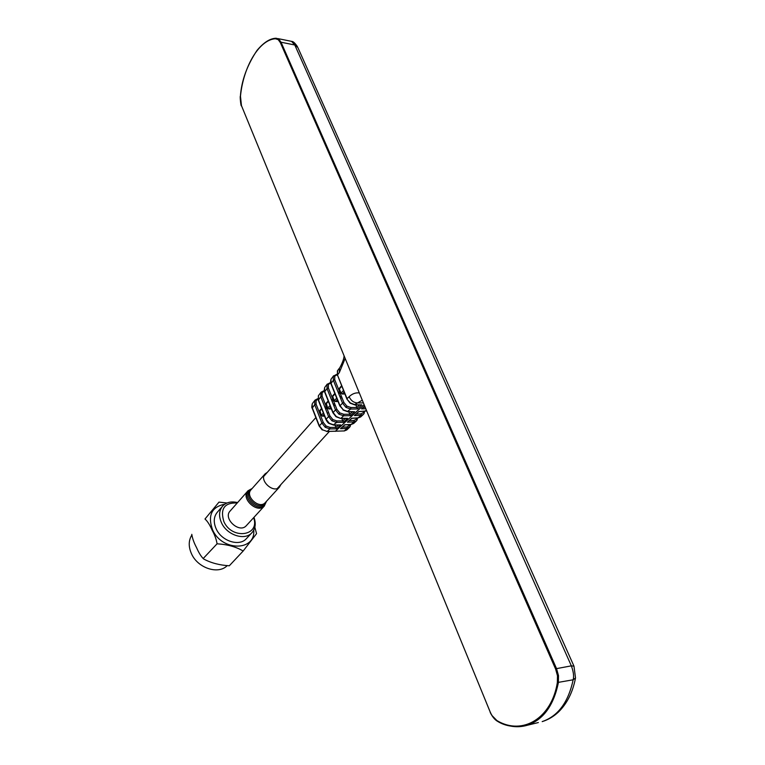 <?xml version="1.0" encoding="UTF-8"?>
<svg xmlns="http://www.w3.org/2000/svg" width="765" height="765" viewBox="0 0 765 765"><rect width="100%" height="100%" fill="white"/><g stroke="black" fill="none" stroke-linecap="round" stroke-linejoin="round"><path stroke-width="1.15" d="M327.114 408.787L325.689 408.778M427.874 378.35L428.41 377.308M437.685 398.383L437.14 399.426M438.106 401.625L438.661 400.611M452.851 435.189L453.482 434.31M452.593 432.273L451.972 433.172M440.707 405.249L440.114 406.205M516.93 578.56L516.165 579.248M517.121 579L516.356 579.698M552.732 659.956L552.55 662.069M554.176 665.77L554.482 663.944M474.549 482.189L473.851 482.983M474.625 482.38L473.937 483.164M513.851 571.57L513.095 572.277M513.879 574.066L514.644 573.368M350.733 202.792L351.365 202.132M363.891 232.751L364.427 232.283M364.628 234.415L365.307 233.813M388.706 287.018L388.228 287.344L388.792 287.21M380.081 267.406L379.335 267.874M379.459 268.171L380.215 267.721M388.553 288.854L389.375 288.539M367.085 237.858L366.406 238.451M366.435 238.527L367.124 237.944M377.48 263.648L378.206 263.16M317.475 127.114L318.049 126.368M316.681 125.307L317.265 124.58M292.756 70.858L293.387 70.944M293.224 69.94L292.364 69.969M318.967 130.509L319.541 129.773M348.295 197.236L348.859 196.634M349.06 198.986L349.691 198.307M471.728 478.125L472.407 477.331M471.565 475.419L470.886 476.222M455.586 439.091L454.946 439.952M455.567 439.053L454.936 439.923M240.468 96.218L241.463 105.637L490.308 712.263C492.096 716.298 494.515 719.196 497.556 720.946C522.629 735.528 551.613 718.421 557.36 682.533L557.484 675.763L555.6 669.012L280.315 42.553L278.173 39.598L275.41 38.757C259.22 39.684 243.346 66.66 240.468 96.218L240.459 96.237M490.308 712.263L490.709 713.095M492.191 715.744L497.566 721.232M276.222 38.25L278.804 39.149L281.042 42.218L556.547 668.629L558.507 675.667L558.374 682.715C553.621 705.56 543.284 719.731 527.362 725.239L527.343 725.249C517.637 728.079 507.845 726.817 497.958 721.462L497.556 720.946M558.507 675.667L557.484 675.763M542.184 721.605C558.048 716.155 568.376 702.213 573.157 679.789C574.085 676.298 573.482 671.651 571.35 665.846L294.783 44.992L291.561 41.358L277.858 38.585M278.173 39.598L278.804 39.149M402.132 317.551L400.678 316.452M415.29 349.701L415.127 347.1M406.005 328.577L407.257 329.189M344.068 355.773C344.068 360.889 338.254 370.595 339.411 368.175L337.384 370.891L337.47 375.003L339.344 372.555L339.45 368.137M339.87 388.046L339.354 388.955L341.047 393.153L342.28 394.032L344.843 393.975M338.053 392.015L339.689 392.015M338.838 393.975L339.966 392.713M333.186 395.591L332.67 396.509L334.343 400.688L335.577 401.558L338.044 401.491M340.454 397.991L342.089 397.982M355.821 404.934L356.873 407.516L350.877 407.516L350.666 409.055L345.943 407.391L342.519 403.117L343.906 402.505L334.745 379.746L333.368 380.348L333.358 376.151L336.686 374.343M333.617 375.768L331.006 379.249L330.958 383.781M339.851 406.005L342.519 403.117L333.368 380.348L331.063 383.351L339.976 405.584L343.265 409.811L347.999 411.599L353.287 411.637M352.435 411.771L349.768 414.257L343.801 414.276L343.6 415.797L338.895 414.161L335.5 409.916L336.887 409.313L328.386 388.018L327.018 388.62L327.038 384.432L330.346 382.615M332.966 399.502L331.36 399.502M333.272 400.248L332.153 401.501M331.35 408.893L328.96 408.969L327.736 408.108L326.206 403.184M333.722 405.45L335.338 405.44M324.79 406.961L326.378 406.932M325.565 408.921L326.674 407.678M323.968 414.582L322.543 416.17L321.338 415.309L319.818 410.403M328.711 412.842L327.124 412.88M322.543 416.17L324.57 416.122M341.544 427.721L340.588 428.668L346.966 428.41L347.128 426.956L342.376 427.147M341.209 395.811L340.09 397.073M324.36 391.125L322.17 392.598L322.132 396.174L320.774 396.777L328.596 416.609L329.964 416.007L332.851 419.574L336.839 420.932L342.777 420.893L341.802 418.445M354.664 411.647L350.399 415.682L343.6 415.797L340.97 418.312L347.606 418.331L343.409 422.309L342.777 420.893L345.34 418.455M347.606 418.331L346.258 418.321M350.399 415.682L348.764 411.742M359.588 404.981L356.873 407.516L357.494 408.959L350.666 409.055L347.31 411.551M360.43 404.848L361.826 404.857L357.494 408.959M346.937 399.148L350.389 402.973L355.142 404.79L361.826 404.857M362.294 400.2L354.434 404.733M363.413 402.926L357.102 402.916C353.478 402.543 350.829 400.468 349.136 396.691C352.235 393.736 355.629 392.483 359.311 392.942M326.12 426.038L325.221 427.281L321.912 423.083L323.289 422.49L326.12 426.038L330.059 427.425L335.892 427.425L334.974 425.091M339.344 424.91L340.664 424.9L336.514 428.83L335.892 427.425L338.446 425.053M335.261 431.355L364.111 404.628M365.804 408.759L361.529 408.883L362.581 407.888M361.616 408.845L365.785 408.72M363.356 407.372L365.201 407.296M356.232 414.085L361.09 413.865L363.748 412.345L364.13 413.425L363.308 414.487L360.879 415.376L354.415 415.586L358.785 411.551M349.347 427.539L350.169 426.488L346.937 428.438L340.511 428.696L344.766 424.785M356.27 421.056L357.092 420.004L356.261 421.075L353.851 421.955L347.406 422.194L348.448 421.209M357.092 420.004L357.006 418.044M357.408 418.025L357.169 419.736M334.496 403.337L333.377 404.589M330.059 427.425L329.849 428.916L327.171 431.479L344.298 430.915L346.966 428.41M343.714 430.944L326.55 431.45M312.206 403.92L312.302 407.812L319.254 425.656L322.467 429.777L327.171 431.479L322.467 429.777M316.079 404.083L314.711 404.675L314.74 400.525L316.108 400.535L316.079 404.083L323.289 422.49M318.326 400.229L320.774 396.777L321.061 392.206L318.412 395.734L318.431 399.827L326.014 419.105L329.256 423.255L333.98 424.977L340.664 424.9M336.839 420.932L336.638 422.443L331.962 420.827L328.596 416.609L325.88 419.44C327.066 421.735 328.108 423.074 329.026 423.447L329.256 423.255M329.964 416.007L322.132 396.174M324.609 387.692L324.647 391.996M332.88 412.746L335.5 409.916L327.018 388.62L324.752 391.575L332.995 412.345L336.265 416.543L340.301 418.264M345.158 358.422L339.344 372.555M285.517 52.412L284.848 52.871M490.289 712.282L481.94 691.866M354.415 415.586L355.457 414.601M363.748 412.345L364.054 411.398M347.406 422.194L351.718 418.216M321.061 392.206L324.245 390.599M267.281 472.388L265.149 473.812C258.656 480.143 273.401 493.874 279.445 487.114L280.86 484.608M247.784 491.034L230.198 510.944C222.692 518.316 239.187 533.664 246.187 525.813L246.531 525.44M237.246 502.959C224.384 502.529 219.947 508.792 223.935 521.759C232.244 540.138 260.291 535.902 253.636 517.695M253.97 517.331C256.17 523.537 255.462 528.692 251.848 532.794C244.867 540.865 227.157 535.261 221.611 523.04C218.58 516.289 218.933 510.618 222.682 506.038C226.392 502.242 231.355 501.094 237.58 502.586M222.424 506.344L217.394 512.129C213.645 516.7 213.272 522.352 216.275 529.074C221.754 541.228 239.378 546.765 246.349 538.694L246.607 538.417M254.85 527.228L256.552 533.664L243.155 551.029C236.203 546.851 227.501 544.441 217.069 543.8C216.38 539.468 214.726 534.907 212.096 530.126C209.859 524.933 207.487 521.233 204.991 519.005L218.991 502.117L227.023 502.997M204.991 519.005L218.991 502.117M191.786 534.324C192.455 538.541 194.061 542.997 196.595 547.702C198.623 552.435 200.822 556.05 203.184 558.546L217.069 543.8M203.557 558.794L203.844 559.091C211.092 562.973 219.574 565.201 229.299 565.775L243.155 551.029M191.843 535.041C188.467 540.482 188.372 546.765 191.546 553.879C197.8 568.06 218.082 574.764 227.004 565.832M437.264 399.722L437.819 398.689M452.077 433.42L452.698 432.531M552.789 662.605L552.99 660.539M513.172 572.45L513.927 571.742M363.987 232.952L364.656 232.35M388.916 287.497L387.979 287.564M377.623 261.831L376.858 262.252M316.796 125.565L317.37 124.819M348.391 197.466L349.022 196.796M470.982 476.442L471.661 475.639M275.888 38.26L275.41 38.757M281.644 43.595L280.946 43.988M538.35 722.552L527.343 725.249M556.547 668.629L571.35 665.846L573.98 666.181L575.51 677.962L573.157 679.789L557.36 682.533M573.846 665.885L297.834 47.478L294.783 44.992L281.042 42.218M341.735 386.268L339.354 388.955M343.428 390.475L341.047 393.153M344.059 392.034L342.28 394.032M335.003 393.879L332.67 396.509M336.676 398.068L334.343 400.688M337.298 399.626L335.577 401.558M334.745 379.746L334.754 376.141L337.078 374.668M334.754 376.141L333.358 376.151M327.038 384.432L328.415 384.432L330.671 382.949M328.386 388.018L328.415 384.432M328.367 401.376L326.1 403.949M330.021 405.546L327.736 408.108M330.643 407.095L328.96 408.969M319.713 411.168L321.73 408.893M323.356 413.033L321.338 415.309M343.409 422.309L336.638 422.443L333.349 424.948M361.195 404.991L354.864 404.924L350.131 403.174L346.908 399.072L337.47 375.003L347.061 398.708L349.136 396.691M336.514 428.83L329.849 428.916L325.221 427.281M361.529 408.883L364.647 405.938M364.723 411.245L366.397 410.212M358.689 411.56L366.693 410.939M344.652 424.795L351.24 424.403L353.851 421.955L354.061 420.463L356.71 418.933M351.613 418.226L358.23 417.862L360.879 415.376L361.09 413.865M349.28 420.635L354.061 420.463M350.666 424.441L353.688 423.466L356.261 421.075M350.074 424.585L347.128 426.956M350.647 424.556L350.169 426.488L349.777 425.426M346.708 429.997L344.059 431.03L346.861 429.863M319.148 426.048L321.912 423.083L314.711 404.675L312.197 408.214M322.228 429.959L319.12 425.981L312.177 408.147C311.651 408.041 311.68 406.598 312.254 403.796L312.302 403.738M317.991 399.148L316.108 400.535M314.74 400.525L312.598 403.279M325.9 419.507L318.297 400.162L318.412 395.734M329.007 423.437L333.731 425.101L340.071 425.034M332.851 419.574L331.962 420.827M346.994 418.465L340.702 418.445L336.026 416.734L332.861 412.679L324.618 391.929C324.092 391.814 324.102 390.36 324.666 387.559L324.714 387.482M343.801 414.276L339.794 412.89L336.887 409.313M339.794 412.89L338.895 414.161M331.283 378.809L330.958 379.316C330.404 382.137 330.394 383.6 330.92 383.705L339.823 405.928L343.265 409.811M350.877 407.516L346.841 406.11L345.943 407.391M346.841 406.11L343.906 402.505M337.671 370.461L337.355 375.443M364.13 413.425L363.308 414.487M357.637 417.891L360.678 416.935L363.289 414.496M318.317 395.926L318.709 395.285M320.803 392.588L322.17 392.598M248.176 490.604L247.927 490.862C240.382 498.245 257.26 513.946 264.279 506.067L266.488 501.295M252.173 488.481L249.189 490.097C241.367 496.944 257.767 512.703 264.69 504.986L266.459 501.324M251.761 488.931L250.298 489.973C243.021 496.351 258.283 511.02 264.738 503.839L266.048 501.783M265.025 473.956L251.102 489.677C244.628 496.007 259.115 509.5 265.149 502.758L265.465 502.414M224.834 504.173C211.542 506.889 207.468 515.486 212.622 529.982C222.166 551.603 255.701 551.259 253.741 530.174M315.849 417.575L263.868 476.241M329.275 431.565L277.389 488.405M241.405 105.828C240.879 106.775 239.799 95.721 240.392 96.218C241.53 80.612 247.066 65.341 257.011 50.413C263.629 42.534 269.902 38.489 275.84 38.26M490.202 712.473C492.478 716.939 494.945 719.903 497.613 721.366L497.68 721.414C505.914 726.482 515.801 727.754 527.362 725.249M341.544 385.818L339.421 388.218M334.821 393.43L332.746 395.773M328.195 400.927L326.167 403.222M321.558 408.443L319.789 410.442M343.016 410.011L347.731 411.742L354.032 411.78M364.714 406.091L362.18 408.481M366.712 410.977L358.775 411.675L355.056 415.194M344.747 424.9L351.011 424.537L353.698 423.466M341.152 428.304L344.757 424.9M349.328 427.549L346.717 429.997M317.896 398.584L314.998 400.133M327.296 384.04L325.001 387.052M297.451 46.627C294.936 42.974 293.005 41.224 291.666 41.406M575.423 678.431C572.679 692.43 567.008 703.647 558.412 712.072C553.602 716.576 548.199 719.76 542.184 721.615M364.609 411.369L364.14 413.396M348.046 421.802L351.718 418.34L357.991 417.996L360.688 416.935M246.292 525.708L264.384 505.961M247.927 490.862L252.192 488.453M265.369 502.519L279.541 487.009M246.349 538.694L251.848 532.794M203.844 559.091L203.184 558.546"/></g></svg>
